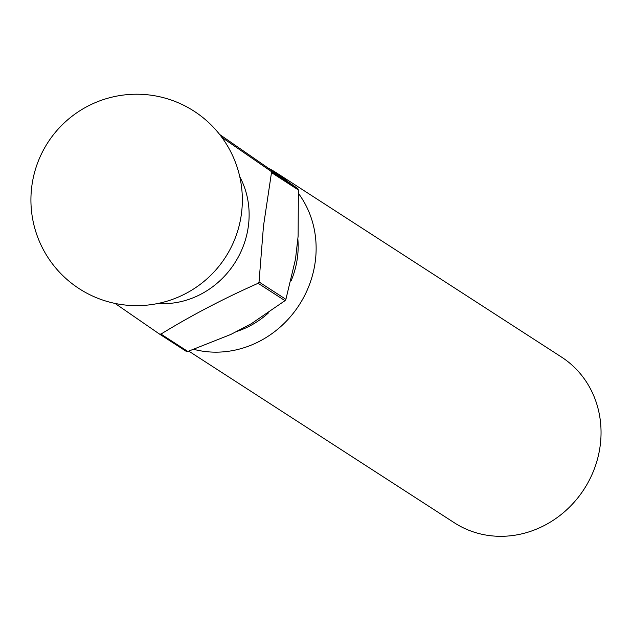 <?xml version="1.0" encoding="UTF-8"?>
<svg xmlns="http://www.w3.org/2000/svg" width="632" height="632" viewBox="0 0 632 632"><rect width="100%" height="100%" fill="white"/><g stroke="black" fill="none" stroke-linecap="round" stroke-linejoin="round"><path stroke-width="0.95" d="M188.802 351.139L454.392 522.806A98.671 90.66 -57.1 0 0 600.4 443.893A98.671 90.66 -57.1 0 0 561.516 357.072L276.603 172.923A98.671 90.66 122.9 0 1 287.686 181.487M239.789 176.786A84.57 77.712 122.9 0 1 248.573 224.463A84.57 77.712 122.9 0 1 157.889 303.494M297.822 238.762A84.57 77.712 122.9 0 1 297.609 256.158A84.57 77.712 122.9 0 1 291.123 280.813M268.371 312.974A84.57 77.712 122.9 0 1 236.234 331.618M298.525 193.526A98.671 90.66 122.9 0 1 315.487 259.744A98.671 90.66 122.9 0 1 193.913 349.377M115.087 303.431L159.438 334.028L186.314 351.4A113.468 104.264 -57.1 0 0 187.83 351.463L160.955 334.091A113.468 104.264 122.9 0 1 159.438 334.028M160.955 334.091C190.99 315.637 223.373 298.707 258.117 283.294L284.993 300.666A113.468 104.264 -57.1 0 0 285.901 299.331L259.033 281.967A113.468 104.264 122.9 0 1 258.117 283.294M259.033 281.967L263.473 226.122L271.491 172.591L298.367 189.963A113.468 104.264 -57.1 0 0 297.767 188.565L270.891 171.193A113.468 104.264 122.9 0 1 271.491 172.591M284.993 300.666L251.323 323.726L241.084 329.082L230.838 334.439L187.83 351.463M298.367 189.963L298.122 236.139L295.492 259.199L285.901 299.331M219.667 134.498L297.767 188.565M270.891 171.193L221.824 137.341M269.532 168.823A98.671 90.66 122.9 0 1 276.603 172.923M31.6 187.973A105.718 105.718 0 0 0 124.67 304.972A105.718 105.718 0 0 0 194.024 111.153A105.718 105.718 0 0 0 31.6 187.973"/></g></svg>
